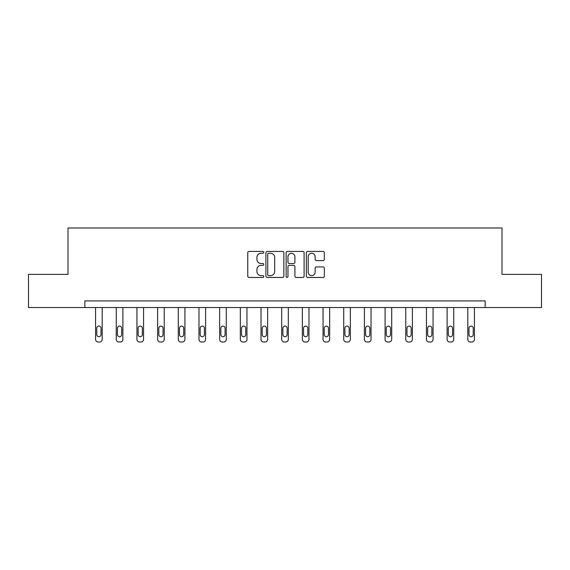 <?xml version="1.0" encoding="UTF-8"?>
<svg xmlns="http://www.w3.org/2000/svg" width="570" height="570" viewBox="0 0 570 570"><rect width="100%" height="100%" fill="white"/><g stroke="black" fill="none" stroke-linecap="round" stroke-linejoin="round"><path stroke-width="0.85" d="M263.789 252.339A0.912 0.912 0 0 0 262.884 251.427L249.054 251.427A1.304 1.304 0 0 0 247.758 252.731L247.758 276.151A1.304 1.304 0 0 0 249.054 277.455L262.884 277.455A0.912 0.912 0 0 0 263.789 276.543A0.912 0.912 0 0 0 262.884 275.631L261.089 275.631A4.161 4.161 0 0 1 256.928 271.47L256.928 269.517A4.161 4.161 0 0 1 261.089 265.349L262.884 265.349A0.912 0.912 0 0 0 263.789 264.437A0.912 0.912 0 0 0 262.884 263.532L261.089 263.532A4.161 4.161 0 0 1 256.928 259.364L256.928 257.412A4.161 4.161 0 0 1 261.089 253.251L262.884 253.251A0.912 0.912 0 0 0 263.789 252.339M323.026 260.604A1.304 1.304 0 0 0 324.33 259.3L324.33 252.731A1.304 1.304 0 0 0 323.026 251.427L307.672 251.427A1.304 1.304 0 0 0 306.368 252.731L306.368 276.151A1.304 1.304 0 0 0 307.672 277.455L323.026 277.455A1.304 1.304 0 0 0 324.33 276.151L324.33 268.214A1.304 1.304 0 0 0 323.026 266.91L316.457 266.91A1.304 1.304 0 0 0 315.153 268.214L315.153 272.147A3.484 3.484 0 0 1 311.676 275.631A3.484 3.484 0 0 1 308.192 272.147L308.192 256.728A3.484 3.484 0 0 1 311.676 253.251A3.484 3.484 0 0 1 315.153 256.728L315.153 259.3A1.304 1.304 0 0 0 316.457 260.604L323.026 260.604M84.837 307.522L28.5 307.522L28.5 274.384L68.001 274.384L68.001 227.986L501.999 227.986L501.999 274.384L541.5 274.384L541.5 307.522L485.163 307.522L485.163 300.896L84.837 300.896L84.837 307.522L485.163 307.522M283.86 252.731A1.304 1.304 0 0 0 282.563 251.427L267.209 251.427A1.304 1.304 0 0 0 265.905 252.731L265.905 276.151A1.304 1.304 0 0 0 267.209 277.455L282.563 277.455A1.304 1.304 0 0 0 283.86 276.151L283.86 252.731M287.437 251.427L302.791 251.427A1.304 1.304 0 0 1 304.095 252.731L304.095 276.151A1.304 1.304 0 0 1 302.791 277.455L296.222 277.455A1.304 1.304 0 0 1 294.918 276.151L294.918 266.653A1.304 1.304 0 0 0 293.621 265.349L289.261 265.349A1.304 1.304 0 0 0 287.957 266.653L287.957 276.543A0.912 0.912 0 0 1 287.052 277.455A0.912 0.912 0 0 1 286.14 276.543L286.14 252.731A1.304 1.304 0 0 1 287.437 251.427M268.641 253.251A0.912 0.912 0 0 0 267.729 254.163L267.729 274.719A0.912 0.912 0 0 0 268.641 275.631L270.522 275.631A4.161 4.161 0 0 0 274.69 271.47L274.69 257.412A4.161 4.161 0 0 0 270.522 253.251L268.641 253.251M294.918 256.799A3.484 3.484 0 0 0 291.441 253.315A3.484 3.484 0 0 0 287.957 256.799L287.957 262.228A1.304 1.304 0 0 0 289.261 263.532L293.621 263.532A1.304 1.304 0 0 0 294.918 262.228L294.918 256.799M102.201 307.522L102.201 339.364A2.651 2.651 0 0 1 99.55 342.014L98.225 342.014A2.651 2.651 0 0 1 95.575 339.364L95.575 307.522M101.011 334.59L101.011 328.227A2.123 2.123 0 0 0 98.888 326.104A2.123 2.123 0 0 0 96.765 328.227L96.765 334.59A2.123 2.123 0 0 0 98.888 336.713A2.123 2.123 0 0 0 101.011 334.59M122.885 307.522L122.885 339.364A2.651 2.651 0 0 1 120.227 342.014L118.902 342.014A2.651 2.651 0 0 1 116.252 339.364L116.252 307.522M121.688 334.59L121.688 328.227A2.123 2.123 0 0 0 119.565 326.104A2.123 2.123 0 0 0 117.449 328.227L117.449 334.59A2.123 2.123 0 0 0 119.565 336.713A2.123 2.123 0 0 0 121.688 334.59M143.562 307.522L143.562 339.364A2.651 2.651 0 0 1 140.911 342.014L139.586 342.014A2.651 2.651 0 0 1 136.935 339.364L136.935 307.522M142.365 334.59L142.365 328.227A2.123 2.123 0 0 0 140.249 326.104A2.123 2.123 0 0 0 138.125 328.227L138.125 334.59A2.123 2.123 0 0 0 140.249 336.713A2.123 2.123 0 0 0 142.365 334.59M164.238 307.522L164.238 339.364A2.651 2.651 0 0 1 161.588 342.014L160.263 342.014A2.651 2.651 0 0 1 157.612 339.364L157.612 307.522M163.049 334.59L163.049 328.227A2.123 2.123 0 0 0 160.925 326.104A2.123 2.123 0 0 0 158.802 328.227L158.802 334.59A2.123 2.123 0 0 0 160.925 336.713A2.123 2.123 0 0 0 163.049 334.59M184.915 307.522L184.915 339.364A2.651 2.651 0 0 1 182.265 342.014L180.939 342.014A2.651 2.651 0 0 1 178.289 339.364L178.289 307.522M183.725 334.59L183.725 328.227A2.123 2.123 0 0 0 181.602 326.104A2.123 2.123 0 0 0 179.486 328.227L179.486 334.59A2.123 2.123 0 0 0 181.602 336.713A2.123 2.123 0 0 0 183.725 334.59M205.599 307.522L205.599 339.364A2.651 2.651 0 0 1 202.948 342.014L201.623 342.014A2.651 2.651 0 0 1 198.973 339.364L198.973 307.522M204.402 334.59L204.402 328.227A2.123 2.123 0 0 0 202.286 326.104A2.123 2.123 0 0 0 200.163 328.227L200.163 334.59A2.123 2.123 0 0 0 202.286 336.713A2.123 2.123 0 0 0 204.402 334.59M226.276 307.522L226.276 339.364A2.651 2.651 0 0 1 223.625 342.014L222.3 342.014A2.651 2.651 0 0 1 219.649 339.364L219.649 307.522M225.086 334.59L225.086 328.227A2.123 2.123 0 0 0 222.963 326.104A2.123 2.123 0 0 0 220.839 328.227L220.839 334.59A2.123 2.123 0 0 0 222.963 336.713A2.123 2.123 0 0 0 225.086 334.59M246.953 307.522L246.953 339.364A2.651 2.651 0 0 1 244.302 342.014L242.977 342.014A2.651 2.651 0 0 1 240.326 339.364L240.326 307.522M245.763 334.59L245.763 328.227A2.123 2.123 0 0 0 243.639 326.104A2.123 2.123 0 0 0 241.523 328.227L241.523 334.59A2.123 2.123 0 0 0 243.639 336.713A2.123 2.123 0 0 0 245.763 334.59M267.636 307.522L267.636 339.364A2.651 2.651 0 0 1 264.986 342.014L263.661 342.014A2.651 2.651 0 0 1 261.01 339.364L261.01 307.522M266.439 334.59L266.439 328.227A2.123 2.123 0 0 0 264.323 326.104A2.123 2.123 0 0 0 262.2 328.227L262.2 334.59A2.123 2.123 0 0 0 264.323 336.713A2.123 2.123 0 0 0 266.439 334.59M288.313 307.522L288.313 339.364A2.651 2.651 0 0 1 285.663 342.014L284.337 342.014A2.651 2.651 0 0 1 281.687 339.364L281.687 307.522M287.123 334.59L287.123 328.227A2.123 2.123 0 0 0 285 326.104A2.123 2.123 0 0 0 282.877 328.227L282.877 334.59A2.123 2.123 0 0 0 285 336.713A2.123 2.123 0 0 0 287.123 334.59M308.99 307.522L308.99 339.364A2.651 2.651 0 0 1 306.339 342.014L305.014 342.014A2.651 2.651 0 0 1 302.364 339.364L302.364 307.522M307.8 334.59L307.8 328.227A2.123 2.123 0 0 0 305.677 326.104A2.123 2.123 0 0 0 303.561 328.227L303.561 334.59A2.123 2.123 0 0 0 305.677 336.713A2.123 2.123 0 0 0 307.8 334.59M329.674 307.522L329.674 339.364A2.651 2.651 0 0 1 327.023 342.014L325.698 342.014A2.651 2.651 0 0 1 323.048 339.364L323.048 307.522M328.477 334.59L328.477 328.227A2.123 2.123 0 0 0 326.361 326.104A2.123 2.123 0 0 0 324.237 328.227L324.237 334.59A2.123 2.123 0 0 0 326.361 336.713A2.123 2.123 0 0 0 328.477 334.59M350.351 307.522L350.351 339.364A2.651 2.651 0 0 1 347.7 342.014L346.375 342.014A2.651 2.651 0 0 1 343.724 339.364L343.724 307.522M349.161 334.59L349.161 328.227A2.123 2.123 0 0 0 347.037 326.104A2.123 2.123 0 0 0 344.914 328.227L344.914 334.59A2.123 2.123 0 0 0 347.037 336.713A2.123 2.123 0 0 0 349.161 334.59M371.027 307.522L371.027 339.364A2.651 2.651 0 0 1 368.377 342.014L367.051 342.014A2.651 2.651 0 0 1 364.401 339.364L364.401 307.522M369.837 334.59L369.837 328.227A2.123 2.123 0 0 0 367.714 326.104A2.123 2.123 0 0 0 365.598 328.227L365.598 334.59A2.123 2.123 0 0 0 367.714 336.713A2.123 2.123 0 0 0 369.837 334.59M391.711 307.522L391.711 339.364A2.651 2.651 0 0 1 389.061 342.014L387.735 342.014A2.651 2.651 0 0 1 385.085 339.364L385.085 307.522M390.514 334.59L390.514 328.227A2.123 2.123 0 0 0 388.398 326.104A2.123 2.123 0 0 0 386.275 328.227L386.275 334.59A2.123 2.123 0 0 0 388.398 336.713A2.123 2.123 0 0 0 390.514 334.59M412.388 307.522L412.388 339.364A2.651 2.651 0 0 1 409.737 342.014L408.412 342.014A2.651 2.651 0 0 1 405.762 339.364L405.762 307.522M411.198 334.59L411.198 328.227A2.123 2.123 0 0 0 409.075 326.104A2.123 2.123 0 0 0 406.952 328.227L406.952 334.59A2.123 2.123 0 0 0 409.075 336.713A2.123 2.123 0 0 0 411.198 334.59M433.065 307.522L433.065 339.364A2.651 2.651 0 0 1 430.414 342.014L429.089 342.014A2.651 2.651 0 0 1 426.438 339.364L426.438 307.522M431.875 334.59L431.875 328.227A2.123 2.123 0 0 0 429.751 326.104A2.123 2.123 0 0 0 427.635 328.227L427.635 334.59A2.123 2.123 0 0 0 429.751 336.713A2.123 2.123 0 0 0 431.875 334.59M453.749 307.522L453.749 339.364A2.651 2.651 0 0 1 451.098 342.014L449.773 342.014A2.651 2.651 0 0 1 447.115 339.364L447.115 307.522M452.551 334.59L452.551 328.227A2.123 2.123 0 0 0 450.435 326.104A2.123 2.123 0 0 0 448.312 328.227L448.312 334.59A2.123 2.123 0 0 0 450.435 336.713A2.123 2.123 0 0 0 452.551 334.59M474.425 307.522L474.425 339.364A2.651 2.651 0 0 1 471.775 342.014L470.45 342.014A2.651 2.651 0 0 1 467.799 339.364L467.799 307.522M473.235 334.59L473.235 328.227A2.123 2.123 0 0 0 471.112 326.104A2.123 2.123 0 0 0 468.989 328.227L468.989 334.59A2.123 2.123 0 0 0 471.112 336.713A2.123 2.123 0 0 0 473.235 334.59"/></g></svg>
